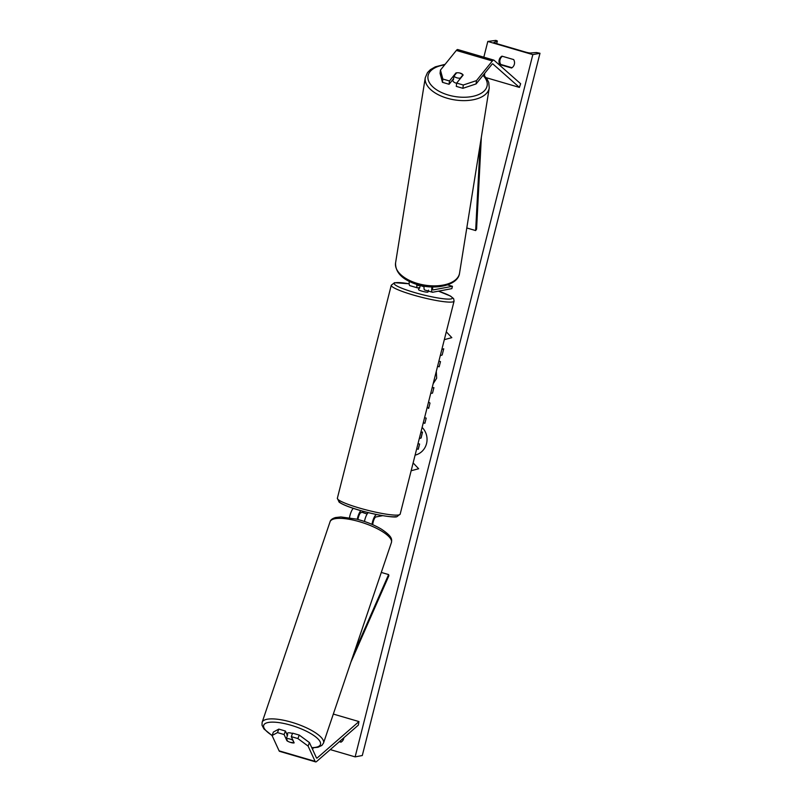 <?xml version="1.0" encoding="UTF-8"?>
<svg xmlns="http://www.w3.org/2000/svg" width="802" height="802" viewBox="0 0 802 802"><rect width="100%" height="100%" fill="white"/><g stroke="black" fill="none" stroke-linecap="round" stroke-linejoin="round"><path stroke-width="1.2" d="M278.815 729.108L277.472 732.597L272.068 735.514L273.412 732.036L278.815 729.108L285.432 731.043L284.088 734.532L286.956 740.777A4.872 1.383 -158.9 0 0 290.875 742.522A4.872 1.383 -158.9 0 0 294.154 742.883L291.286 736.637L297.903 738.572L299.246 735.083L292.63 733.158L291.286 736.637M285.432 731.043L287.437 735.424M299.246 735.083L309.432 742.572L316.469 757.9A3.9 1.053 106.3 0 0 316.72 758.151A3.9 1.053 106.3 0 0 316.87 758.151A3.9 1.053 106.3 0 0 317.191 757.97L358.955 721.569L333.321 714.071M309.432 742.572L308.088 746.061L315.126 761.379A7.789 2.095 106.3 0 0 315.627 761.89A7.789 2.095 106.3 0 0 315.918 761.9A7.789 2.095 106.3 0 0 316.579 761.529L358.334 725.128L358.955 721.569M272.068 735.514L279.106 750.842A7.789 2.095 106.3 0 0 279.597 751.354L315.627 761.89M284.088 734.532L277.472 732.597M308.088 746.061L297.903 738.572M287.146 740.266L286.956 740.777M455.837 73.804L455.937 72.962A4.872 2.546 -173.5 0 1 460.258 73.122A4.872 2.546 -173.5 0 1 463.135 75.067L456.669 83.077L463.275 85.012L462.904 88.31L476.097 83.919L491.987 64.27A3.9 1.053 -73.7 0 1 492.558 63.829A3.9 1.053 -73.7 0 1 492.699 63.839A3.9 1.053 -73.7 0 1 492.819 63.909L519.415 87.408L520.628 83.739L494.032 60.23A7.789 2.095 -73.7 0 0 493.801 60.1L457.772 49.554A7.789 2.095 -73.7 0 0 457.481 49.544A7.789 2.095 -73.7 0 0 456.338 50.436L440.448 70.085L440.077 73.383L442.473 82.335L442.854 79.037L440.448 70.085M462.904 88.31L456.288 86.375L456.669 83.077M442.473 82.335L449.09 84.27L453.591 78.706M476.097 83.919L476.468 80.621L492.358 60.972A7.789 2.095 -73.7 0 1 493.501 60.09A7.789 2.095 -73.7 0 1 493.801 60.1M519.415 87.408L486.122 77.674M449.09 84.27L449.461 80.962L442.854 79.037M476.468 80.621L463.275 85.012M449.461 80.962L455.937 72.962M432.719 286.976A4.872 1.313 -73.7 0 0 433.09 289.903A4.872 1.313 -73.7 0 0 433.27 289.913L452.448 286.294L451.857 288.63L432.679 292.249A7.308 1.965 -73.7 0 1 432.398 292.239A7.308 1.965 -73.7 0 1 432.007 286.956M432.398 292.239L424.749 290.003A7.308 1.965 -73.7 0 1 424.118 286.164M417.782 284.72A4.872 1.313 106.3 0 0 418.223 285.552A4.872 1.313 106.3 0 0 418.413 285.562L419.887 285.281M416.87 284.449A7.308 1.965 106.3 0 0 417.541 287.898L409.892 285.652A7.308 1.965 -73.7 0 1 409.311 281.452M452.448 286.294L447.556 284.86M419.737 287.537L417.822 287.908A7.308 1.965 106.3 0 1 417.541 287.898M368.278 512.618A7.308 1.965 106.3 0 0 364.469 521.47M376.79 514.553L376.409 514.633A7.308 1.965 106.3 0 0 372.018 524.378M382.704 515.676L375.817 516.969A4.872 1.313 106.3 0 0 373.872 519.816A4.872 1.313 106.3 0 0 372.77 524.708M357.973 519.506A4.872 1.313 -73.7 0 1 360.96 512.628L362.875 512.257M353.321 508.348A7.308 1.965 106.3 0 0 349.512 517.681M357.271 519.325A7.308 1.965 -73.7 0 1 360.89 510.663M367.186 513.922A4.872 0.642 14.2 0 1 362.815 512.488L363.126 511.275M424.068 286.715A4.872 0.642 14.2 0 1 420.268 285.432L419.556 288.239A4.872 0.642 -165.8 0 1 419.015 287.768L418.544 289.642A4.872 0.642 14.2 0 0 422.464 291.286A4.872 0.642 14.2 0 0 427.767 292.159A4.872 0.642 14.2 0 0 427.987 292.038L428.458 290.164M419.015 287.768A4.872 0.642 -165.8 0 1 419.235 287.647A4.872 0.642 -165.8 0 1 419.717 287.627M286.865 735.073L287.467 733.319A4.872 1.444 18.7 0 1 291.286 733.138A4.872 1.444 18.7 0 1 292.499 733.499M293.963 742.462L293.903 742.642A4.872 1.444 18.7 0 1 290.936 742.341M287.507 741.048L286.374 738.572A4.872 1.444 18.7 0 1 289.342 738.873A4.872 1.444 18.7 0 1 292.77 740.166L292.83 739.985M293.903 742.642L292.77 740.166M287.146 734.782A4.872 1.444 18.7 0 1 287.717 734.602L286.374 738.572M415.095 455.145A16.431 15.679 -100.7 0 0 426.534 443.596A16.431 15.679 -100.7 0 0 422.123 427.406M532.829 54.626L487.806 41.453L495.907 40.381L497.39 41.032L494.062 42.336A4.14 0.541 14.2 0 0 493.972 42.416A4.14 0.541 14.2 0 0 496.769 43.659L525.581 52.09A4.14 0.541 14.2 0 0 530.503 53.002L536.438 52.521L539.987 53.273L532.829 54.626L355.136 756.877L330.264 749.599M487.806 41.453L483.827 57.183M436.298 371.376L436.669 378.223L433.18 383.687M424.589 417.642L426.193 418.113L424.88 423.296L423.276 422.824M440.268 355.667L442.163 355.005L443.737 348.78L441.842 349.451L443.727 348.8M437.571 366.334L439.175 366.805L440.488 361.612L438.884 361.151M339.326 741.69L340.96 742.171A6.085 5.814 -100.7 0 0 343.888 737.72M511.556 68.01L499.846 64.581A6.085 5.814 79.3 0 1 501.972 56.16L513.681 59.579A6.085 5.814 79.3 0 1 511.556 68.01M411.155 470.744L418.654 468.739L413.13 462.924M446.303 331.838L451.827 337.652L444.318 339.657M428.559 401.942L429.992 403.075L428.639 408.429L427.215 407.256M432.128 387.847L433.912 387.617L432.509 393.14L430.734 393.361M339.687 741.389L341.411 741.89M511.997 67.729L500.699 64.421A6.085 5.814 79.3 0 1 502.383 56.28M539.987 53.273L362.293 755.524L355.136 756.877M500.699 64.421L499.846 64.581M419.276 438.624L421.13 437.992L422.514 432.017L420.99 438.022L419.286 438.604M418.022 443.596L419.596 444.057L418.283 449.26L416.689 448.859M419.596 444.057L418.143 449.28M418.002 443.656L419.456 444.087M420.799 432.629L422.514 432.017M437.591 366.273L439.185 366.745M424.9 423.235L423.296 422.764M428.669 408.308L427.245 407.135M432.509 393.13L430.734 393.341M452.839 79.629L452.769 80.04A4.872 2.596 9.1 0 0 455.787 83.037A4.872 2.596 9.1 0 0 456.649 83.268M453.15 79.248A4.872 2.596 9.1 0 0 453.421 79.729L454.012 76.07A4.872 2.596 9.1 0 0 456.639 77.744A4.872 2.596 9.1 0 0 460.288 78.145L462.854 74.967A4.872 2.596 9.1 0 0 460.228 73.293M454.012 76.07L456.579 72.892M462.854 74.967L462.764 75.538M460.198 78.716L460.288 78.145M312.569 749.409L313.261 747.855M350.885 662.211L388.87 575.756L388.609 574.573L381.291 572.438M312.168 748.537L312.469 747.865M353.542 654.382L388.609 574.573M484.659 73.333L484.528 75.839M481.34 137.222L476.578 229.151L475.656 230.565L466.794 227.969M483.746 74.456L483.716 75.047M480.087 145.072L475.656 230.565M317.191 757.97L316.399 757.74M315.126 761.379L279.106 750.842M492.358 60.972L456.338 50.436M376.409 514.633L374.484 514.072M395.867 516.638A29.955 3.92 -165.8 0 1 360.81 510.613A29.955 3.92 -165.8 0 1 339.727 500.648M337.361 498.253A32.391 4.231 14.2 0 0 363.436 509.17A32.391 4.231 14.2 0 0 398.714 514.954A32.391 4.231 14.2 0 0 400.168 514.142L454.072 301.121A32.391 4.231 -165.8 0 1 452.609 301.943A32.391 4.231 -165.8 0 1 417.341 296.159A32.391 4.231 -165.8 0 1 391.266 285.231L337.361 498.253L339.106 502.112C342.043 504.268 347.697 506.633 356.078 509.23C372.95 514.683 394.965 518.062 396.91 516.688L400.168 514.142M409.16 283.808A29.955 3.92 14.2 0 0 395.566 282.735A29.955 3.92 14.2 0 0 414.464 292.499A29.955 3.92 14.2 0 0 450.955 298.945A29.955 3.92 14.2 0 0 438.433 291.166M311.757 747.634A29.955 8.852 -161.3 0 0 317.542 738.482A29.955 8.852 -161.3 0 0 287.176 724.216A29.955 8.852 -161.3 0 0 264.85 723.785A29.955 8.852 -161.3 0 0 272.109 735.404M287.527 721.138A32.391 9.574 18.7 0 1 323.507 743.063L391.426 542.523A32.391 9.574 -161.3 0 0 355.446 520.608A32.391 9.574 -161.3 0 0 330.063 521.741L262.144 722.281A32.391 9.574 18.7 0 1 287.527 721.138M497.34 41.072L496.689 43.639M482.994 75.388A29.955 15.95 -170.9 0 1 480.197 93.814A29.955 15.95 -170.9 0 1 446.524 94.486A29.955 15.95 -170.9 0 1 427.917 77.974A29.955 15.95 -170.9 0 1 444.679 64.842M425.271 77.714A32.391 17.243 9.1 0 0 445.3 97.633A32.391 17.243 9.1 0 0 489.24 87.969L459.536 273.231A32.391 17.243 -170.9 0 1 415.596 282.885A32.391 17.243 -170.9 0 1 395.566 262.976L425.271 77.714L427.486 72.601L430.383 69.674L435.285 66.847L445.1 64.32M409.16 283.778L394.524 282.685L391.266 285.231M438.483 291.156L450.503 296.058L453.631 298.655L454.072 301.121M311.858 747.865L317.993 747.274L321.863 745.439L323.507 743.063M330.063 521.741C330.544 519.876 332.389 518.473 335.577 517.531L340.89 516.949L356.439 519.105C365.953 521.551 374.323 524.929 381.562 529.26C393.18 537.029 391.737 539.716 391.426 542.523M272.109 735.604L263.938 728.938L262.013 725.198L262.144 722.281M459.536 273.231C458.153 285.582 434.403 290.695 415.737 284.088C402.043 279.317 395.326 272.279 395.566 262.976M483.466 74.817L486.894 78.726L488.739 82.416L489.24 87.969"/></g></svg>

